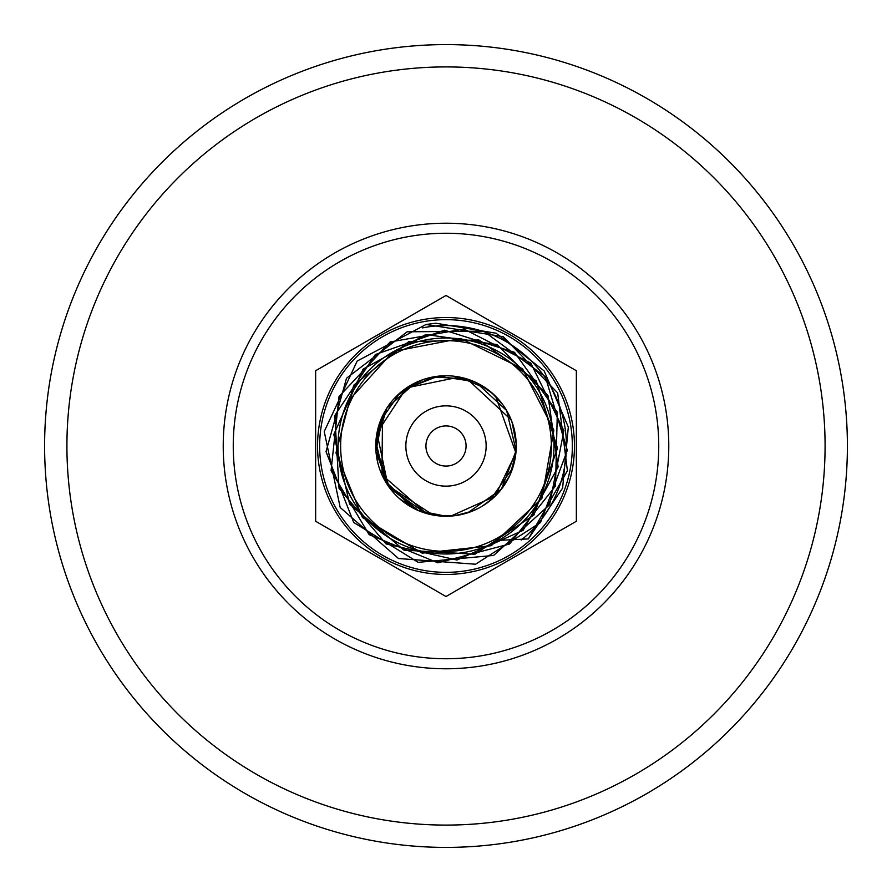<?xml version="1.0" encoding="UTF-8"?>
<svg xmlns="http://www.w3.org/2000/svg" width="892" height="892" viewBox="0 0 892 892"><rect width="100%" height="100%" fill="white"/><g stroke="black" fill="none" stroke-linecap="round" stroke-linejoin="round"><path stroke-width="1.34" d="M446 847.4A401.4 401.4 0 0 0 793.624 245.3A401.4 401.4 0 0 0 98.376 245.3A401.4 401.4 0 0 0 446 847.4M658.742 446A212.742 212.742 0 0 1 339.629 630.243A212.742 212.742 0 0 1 339.629 261.757A212.742 212.742 0 0 1 658.742 446M668.777 446A222.777 222.777 0 0 0 334.612 253.072A222.777 222.777 0 0 0 334.612 638.928A222.777 222.777 0 0 0 668.777 446M576.355 521.263L576.355 370.738L446 295.475L315.645 370.738L315.645 521.263L446 596.525L576.355 521.263M455.511 515.598L440.024 515.989M433.166 515.063L388.009 485.638L376.982 432.91L406.574 387.864L459.324 377.026M476.406 382.679L506.645 410.554L516.089 450.65L501.46 489.106L467.776 512.788M412.662 507.827L385.311 481.379L375.766 444.528L386.827 408.146L415.282 382.824M428.561 377.952L445.498 375.755M454.363 376.257L457.083 376.636M457.262 376.669L473.641 381.419M491.849 392.781L503.043 405.013M508.797 414.524L511.573 420.823M512.075 422.161L516.212 443.848M515.844 453.459L510.124 474.667M509.934 475.102L507.526 479.896M497.959 493.265L489.273 501.326M477.989 508.54L469.75 512.108M469.56 512.175L462.335 514.316M456.303 515.487L451.374 516.044M415.181 509.12L385.322 481.39L375.878 441.796M380.349 421.002L400.129 392.803M407.9 386.983L421.715 380.081M424.659 379.078L428.94 377.862M432.954 376.982L444.74 375.766M446.1 375.755L449.981 375.867M459.235 377.015L486.809 388.823M488.504 390.072L490.968 392.034M503.367 405.459L508.384 413.71M509.622 416.23L513 424.882M515.966 439.801L516.245 446.201M512.688 468.066L489.195 501.393M461.019 514.617L458.889 515.052M434.805 515.342L431.795 514.795M427.736 513.825L426.577 513.502M426.421 513.457L381.943 474.823L382.534 415.895M382.612 415.739L384.82 411.491M389.157 404.734L392.168 400.876M400.72 392.29L422.719 379.724M454.675 376.29L467.698 379.189M495.651 495.684L493.365 497.87M471.868 511.306L454.942 515.676M454.742 515.699L449.836 516.145M443.246 516.189L446 516.245A70.245 70.245 0 0 0 506.834 410.877A70.245 70.245 0 0 0 385.166 410.877A70.245 70.245 0 0 0 446 516.245L418.727 510.737M418.504 510.637L389.046 487.11L375.989 451.742M375.956 451.252L382.913 415.103M393.517 399.315L401.801 391.398M401.935 391.287L433.044 376.959L467.152 379.011M467.285 379.055L511.25 419.976M513.658 464.899L512.309 469.192M509.711 475.581L500.39 490.455M473.931 510.447L463.907 513.926M458.521 515.119L446.725 516.245M433.01 515.03L430.78 514.572M425.306 513.123L389.414 487.623L375.755 445.81M375.777 444.261L380.717 420.076M404.589 389.258L438.228 376.19L473.864 381.52M474.444 381.776L485.895 388.187M485.95 388.221L495.673 396.327L515.899 452.924L494.948 496.376L450.873 516.078M446 516.245L438.931 515.888M420.199 511.339L418.192 510.503M416.018 509.522L399.382 498.55M394.632 493.912L383.237 477.555M383.716 413.531L385.132 410.933M405.893 388.332L410.699 385.266M428.439 377.985L441.373 375.911M467.965 379.278L471.266 380.449M477.465 383.192L492.551 393.394M494.369 395.067L501.638 403.117M506.979 411.123L508.473 413.888M509.455 415.862L510.101 417.266M496.554 494.77L495.194 496.142M492.239 498.884L490.589 500.278M490.544 500.312L487.857 502.419M459.949 514.851L455.444 515.609M410.666 506.712L398.791 498.015M393.026 492.128L392.257 491.236M389.581 487.857L388.12 485.805M388.02 485.661L385.132 481.067M381.207 473.139L380.661 471.801M377.751 462.613L376.268 454.507M375.911 450.661L376.993 432.865M379.635 422.986L380.271 421.225M381.798 417.478L382.936 415.059M395.468 397.208L416.085 382.445M445.409 375.755L448.297 375.788M456.905 376.602L460.328 377.227M467.609 379.156L477.878 383.404M477.956 383.448L480.375 384.742M489.652 390.964L492.105 393.004M504.482 407.087L505.864 409.25M506.032 409.517L507.191 411.502M492.696 498.483L482.159 506.221M479.874 507.537L476.774 509.142M474.276 510.302L471.556 511.428M469.415 512.231L465.479 513.491M462.558 514.271L460.562 514.717M426.253 324.454L435.92 323.227L496.063 333.229L544.131 370.894L568.315 427.067L562.618 488.058L528.332 538.924L498.483 540.374M528.32 538.924L567.401 470.731L557.667 392.904L503.211 336.674L426.042 324.487L357.19 361.048L324.231 431.516L340.198 507.492L398.49 558.526L475.592 564.223L540.519 522.534L567.301 450.337L545.346 376.714L483.665 331.166L407.153 331.813L346.52 378.23L326.026 451.62L353.689 522.444L418.225 562.35L493.622 555.437L549.617 504.705L563.867 430.669L530.796 363.089L463.885 329.025L390.094 341.97L339.027 396.561L331.055 470.731L369.154 534.676L437.905 562.807L509.588 543.997L555.493 486.006L557.322 412.238L514.517 352.318L444.45 330.196L375.298 354.57L334.801 415.494L339.027 488.37L386.102 543.953L456.972 560.031L523.136 530.339L558.113 466.995L547.989 395.513L497.045 344.58L425.874 334.511L363.089 369.154L333.809 434.449L349.608 504.08L403.964 550.13L474.923 554.233L533.973 514.952L557.511 448.23L536.248 380.906L478.926 339.975L408.67 341.703L353.689 385.221L335.961 452.891L362.386 517.494L422.195 553.152L491.28 545.703L541.901 498.349L553.865 430.234L522.545 368.753L460.707 338.503L393.26 351.459L347.267 402.247M446 574.448A128.448 128.448 0 0 0 557.244 381.776A128.448 128.448 0 0 0 334.756 381.776A128.448 128.448 0 0 0 446 574.448M521.24 540.017A120.42 120.42 0 0 0 422.395 327.91M446 572.352A126.352 126.352 0 0 1 319.648 446A126.352 126.352 0 0 1 446 319.648A126.352 126.352 0 0 1 572.352 446A126.352 126.352 0 0 1 446 572.352M446 338.012A107.988 107.988 0 0 0 338.012 446A107.988 107.988 0 0 0 446 553.988A107.988 107.988 0 0 0 553.988 446A107.988 107.988 0 0 0 446 338.012M446 551.367A105.367 105.367 0 0 0 537.252 393.316A105.367 105.367 0 0 0 354.748 393.316A105.367 105.367 0 0 0 446 551.367M466.07 446A20.07 20.07 0 0 1 435.965 463.383A20.07 20.07 0 0 1 435.965 428.617A20.07 20.07 0 0 1 466.07 446M486.14 446A40.14 40.14 0 0 1 425.93 480.766A40.14 40.14 0 0 1 425.93 411.234A40.14 40.14 0 0 1 486.14 446M446 825.089A379.089 379.089 0 0 1 117.699 256.461A379.089 379.089 0 0 1 774.301 256.461A379.089 379.089 0 0 1 446 825.089"/></g></svg>
